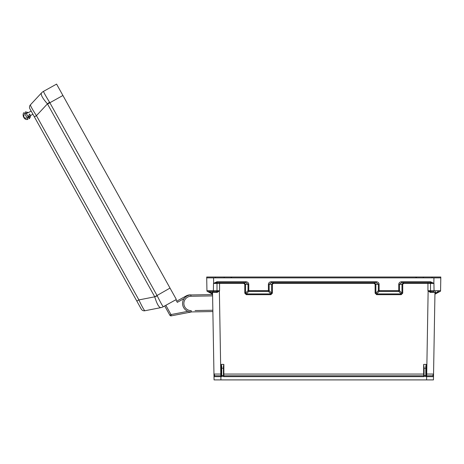 <?xml version="1.0" encoding="UTF-8"?>
<svg xmlns="http://www.w3.org/2000/svg" width="464" height="464" viewBox="0 0 464 464"><rect width="100%" height="100%" fill="white"/><g stroke="black" fill="none" stroke-linecap="round" stroke-linejoin="round"><path stroke-width="0.7" d="M430.482 282.588L430.517 281.741L433.846 283.342L433.939 277.866L230.736 277.866L231.954 277.014L423.812 277.014A0.858 0.597 -90 0 0 423.214 277.855M231.954 277.014L223.7 277.014A0.858 0.597 -90 0 1 224.298 277.855M423.249 277.866A0.858 0.609 90 0 1 423.852 277.014L440.8 277.014L440.8 277.866L433.939 277.866L440.8 277.866L440.701 283.458M195.077 310.549L212.848 310.236L212.872 311.547L191.197 311.924A8.485 8.485 0 0 1 182.567 303.589A8.485 8.485 0 0 1 190.901 294.959L212.576 294.582A0.858 0.858 0 0 0 212.123 293.921L207.727 291.583L212.123 293.921L212.541 292.43L217.187 292.424L219.576 290.748L206.932 290.667M425.795 368.184L424.079 368.184L424.079 375.364L424.862 375.794L425.795 375.364L425.795 366.276L426.225 364.397L426.225 374.048L433.55 374.048L433.504 376.664L434.971 292.43L434.959 293.149L434.971 292.43L430.325 292.424L427.936 290.748L440.574 290.667M425.795 374.054L426.225 374.048L426.225 375.794A0.429 0.429 0 0 1 425.795 375.364A0.429 0.429 0 0 0 426.225 375.794L432.645 375.794L426.642 375.794L426.642 376.646L426.225 376.646A1.288 1.288 0 0 1 425.012 375.794M207.808 291.589L213.434 291.589L211.845 291.589L212.529 292.332A0.858 0.858 0 0 1 212.541 292.43L214.008 376.664L221.287 376.646A1.288 1.288 0 0 0 222.5 375.794L223.433 375.324L223.433 366.276L223.863 364.397L223.863 375.794A0.429 0.429 0 0 1 223.433 375.364L223.433 375.364A0.429 0.429 0 0 0 223.863 375.794L423.649 375.794A0.429 0.429 0 0 0 424.079 375.364A0.429 0.429 0 0 1 423.649 375.794L423.649 364.397L424.079 368.184M426.584 379.906L426.642 376.646L433.504 376.664L433.446 379.906L220.928 379.906L220.87 375.794L214.867 375.794L221.287 375.794L221.287 376.646M222.5 375.794L221.717 375.364L221.717 366.276L221.287 364.397L221.287 374.048L213.962 374.048L214.066 379.906L220.928 379.906M433.846 283.342L430.517 282.588L401.627 282.588L399.492 284.287L399.492 290.655A0.858 0.684 135.3 0 1 398.733 291.409L379.111 291.409A0.858 0.684 -135.3 0 1 378.351 290.655L378.351 284.287L376.223 282.588L271.289 282.588L271.289 281.741C269.543 281.903 268.581 282.756 268.401 284.293L268.401 290.667L248.774 290.667L248.774 284.293C248.594 282.756 247.631 281.903 245.885 281.741L216.995 281.741L213.504 283.429L213.382 290.748L213.434 291.589L216.908 291.589L217.187 292.424M230.736 277.866L206.712 277.866L206.938 290.748A0.858 0.858 0 0 0 207.791 291.589L207.756 291.589M440.8 277.866L440.574 290.748A0.858 0.858 0 0 1 439.715 291.589L437.558 291.589M433.927 283.4L434.078 291.589L430.604 291.589L430.325 292.424M434.93 294.663A0.858 0.858 0 0 1 435.389 293.921L439.785 291.583L435.389 293.921L435.412 293.161L434.959 293.149M416.771 277.866L415.558 277.014M434.002 283.429L403.692 283.429L403.692 282.588L401.969 284.287L398.733 284.293C398.918 282.756 399.881 281.903 401.627 281.741L430.517 281.741M435.667 291.589L434.983 292.332A0.858 0.858 0 0 0 434.971 292.43A0.858 0.858 0 0 1 434.983 292.332M429.536 375.794L432.645 375.794A0.858 0.858 0 0 1 433.504 376.664A0.858 0.858 0 0 0 432.645 375.794L433.55 374.048M375.115 293.149L375.115 284.275L374.152 283.429L374.152 282.588L375.875 284.287L375.875 293.161L375.115 293.149L376.617 294.663L376.617 293.921L375.875 293.161L378.351 290.655L398.733 290.667L398.733 284.293M432.547 277.014A0.858 0.615 -90 0 0 431.932 277.855M428.017 290.789L430.604 291.589M429.647 282.588A0.858 0.853 90 0 1 430.505 283.44L430.505 290.731A0.858 0.853 90 0 0 431.358 291.589M271.289 281.741L376.223 281.741L376.223 282.588M401.627 282.588L401.627 281.741M217.03 282.588L245.885 282.588L248.02 284.287L248.02 290.655A0.858 0.684 44.7 0 0 248.774 291.409L268.401 291.409A0.858 0.684 -44.7 0 0 269.155 290.655L269.155 284.287L271.637 284.287L273.36 282.588L273.36 283.429L374.152 283.429M401.969 293.161L401.227 293.921L398.733 291.409L398.733 290.667L399.492 290.655L401.969 293.161L401.969 284.287L402.729 284.275L402.729 293.149L401.969 293.161M402.729 293.149L401.227 294.663L401.227 293.921L376.617 293.921L379.111 291.409L379.111 284.293L375.115 284.275M213.666 283.342L213.568 277.866L206.712 277.866L206.782 281.741M212.553 293.149L212.576 294.663M211.845 291.589L209.954 291.589M209.38 277.014L215.006 277.014L206.712 277.014L206.712 277.866L209.281 277.866M214.554 277.014L223.66 277.014A0.858 0.609 90 0 1 224.263 277.866M213.504 283.429L243.82 283.429L243.82 282.588L245.537 284.287L248.774 284.293M217.976 375.794L214.867 375.794A0.858 0.858 0 0 0 214.008 376.664A0.858 0.858 0 0 1 214.867 375.794L213.962 374.048M268.401 284.293L269.155 284.287L271.289 282.588M214.96 277.014A0.858 0.615 -90 0 1 215.58 277.855M219.495 290.789L216.908 291.589M217.865 282.588A0.858 0.853 90 0 0 217.007 283.44L217.007 290.731A0.858 0.853 90 0 1 216.154 291.589M213.585 283.4L216.995 282.588L216.995 281.741M245.885 282.588L245.885 281.741M272.391 284.275L271.637 284.287L271.637 293.161L269.155 290.655L268.401 290.667L268.401 291.409L270.895 293.921L271.637 293.161L272.391 293.149L272.391 284.275L273.36 283.429M245.537 293.161L246.285 293.921L248.774 291.409L248.774 290.667L248.02 290.655L245.537 293.161L245.537 284.287L244.783 284.275L244.783 293.149L245.537 293.161M270.895 294.663L246.285 294.663L246.285 293.921L270.895 293.921L270.895 294.663L272.391 293.149M221.287 375.794A0.429 0.429 0 0 0 221.717 375.364A0.429 0.429 0 0 1 221.287 375.794L221.287 374.048L221.717 374.054M435.389 293.921L439.785 291.583M212.123 293.921L207.727 291.583M215.006 277.014L223.66 277.014M56.585 84.094L43.535 91.35L56.585 84.094L170.015 288.08L154.738 296.815C156.826 303.752 158.833 307.359 160.764 307.649L144.919 310.752C144.078 310.248 142.071 306.64 138.893 299.918L136.822 301.072L29.928 108.843A3.428 3.428 0 0 1 30.415 104.841L41.424 93.003C40.641 94.807 42.647 98.42 47.438 103.849L36.441 115.675L34.365 116.829L141.259 309.053A3.428 3.428 0 0 0 144.919 310.752M43.529 91.373A8.572 8.474 -137.1 0 0 41.412 93.015A8.572 8.572 0 0 1 43.535 91.35L43.529 91.373C43.726 92.411 45.733 96.019 49.555 102.202L157.255 295.887C160.498 302.395 162.504 306.008 163.282 306.721L176.355 299.471L170.015 288.08M139.809 306.449L138.475 304.048M33.153 114.637L30.943 110.664M30.415 104.841C30.404 105.821 32.41 109.429 36.441 115.675L138.893 299.918L154.738 296.815A8.572 0.406 159.3 0 0 157.255 295.887M49.555 102.202A8.572 0.406 142.5 0 0 47.438 103.849L154.651 296.624M163.299 306.727A8.572 8.572 0 0 1 160.782 307.649A8.572 8.474 78.9 0 0 163.282 306.721M157.569 304.32L158.212 305.457M160.3 307.615L160.764 307.649M175.856 299.744L177.306 302.354L184.104 298.572M176.674 301.211L186.105 295.962A8.572 8.572 0 0 1 191.342 294.953A8.572 8.572 0 0 0 186.105 295.962L186.337 296.386M165.845 305.312L170.996 314.575L169.853 315.207L164.703 305.944M191.661 311.912L171.245 315.856A1.305 1.305 0 0 1 169.853 315.207A1.305 1.305 0 0 0 171.245 315.856L170.996 314.575L187.885 311.315M169.853 315.207A1.305 1.305 0 0 0 171.245 315.856M26.013 116.006L24.122 112.601C23.067 113.239 22.835 114.625 23.432 116.748L24.024 117.81C24.946 119.242 26.245 119.776 27.91 119.41L26.013 116.006M29.928 114.521C30.67 116.099 30.421 117.496 29.191 118.72L25.387 111.876L28.559 112.52L31.169 111.07M427.936 290.748L427.936 282.588M403.692 283.429L402.729 284.275M401.227 294.663L376.617 294.663M246.285 294.663L244.783 293.149M243.82 283.429L244.783 284.275M219.576 290.748L219.576 282.588M220.823 375.794L219.373 290.945M223.863 364.397L221.287 364.397M223.433 374.054L424.079 374.054M423.649 364.397L426.225 364.397M426.689 375.794L428.139 290.945M424.862 375.794A1.288 1.288 0 0 1 423.649 376.646L223.863 376.646A1.288 1.288 0 0 1 222.65 375.794M376.223 281.741C377.969 281.903 378.931 282.756 379.111 284.293M435.441 291.636L435.412 293.161L438.37 291.589M426.225 375.794L426.225 376.646M223.863 375.794L223.863 376.646M423.649 375.794L423.649 376.646M212.071 291.636L212.094 293.161L209.142 291.589M221.717 368.184L223.433 368.184M62.918 95.485L47.554 104.029M212.599 295.887L190.924 296.264A7.175 7.175 0 0 0 183.872 303.566A7.175 7.175 0 0 0 191.174 310.619L191.197 311.924M190.901 294.959L190.924 296.264M24.006 114.556L23.774 117.253L26.187 118.477M29.626 116.07L27.318 118.355L29.586 114.022M27.869 112.909L24.708 113.657L25.972 112.938M30.317 115.681L32.927 114.231L30.317 115.681L29.191 118.72M24.122 112.601C23.067 113.239 22.835 114.625 23.432 116.748L24.024 117.81C24.946 119.242 26.245 119.776 27.91 119.41M23.728 117.276L24.024 117.81M25.387 111.876L28.559 112.52"/></g></svg>
